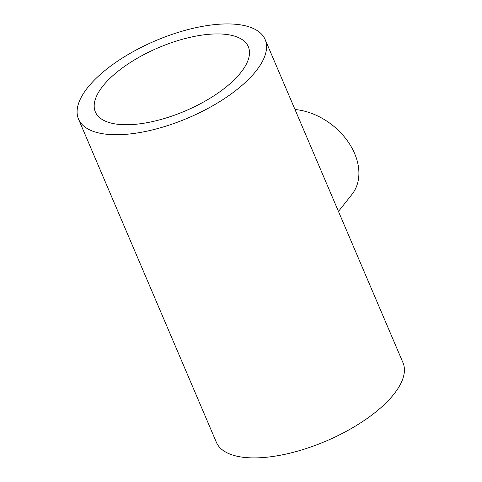 <?xml version="1.0" encoding="UTF-8"?>
<svg xmlns="http://www.w3.org/2000/svg" width="482" height="482" viewBox="0 0 482 482"><rect width="100%" height="100%" fill="white"/><g stroke="black" fill="none" stroke-linecap="round" stroke-linejoin="round"><path stroke-width="0.72" d="M215.297 24.552A101.437 41.904 -23.1 0 0 115.692 62.455A101.437 41.904 -23.1 0 0 78.53 119.126A101.437 41.904 -23.1 0 0 128.375 134.11A101.437 41.904 -23.1 0 0 227.986 96.207A101.437 41.904 -23.1 0 0 265.142 39.53A101.437 41.904 -23.1 0 0 215.297 24.552M78.53 119.126L216.376 442.301A101.437 41.904 -23.1 0 0 326.121 441.048A101.437 41.904 -23.1 0 0 402.988 362.705L265.142 39.53M294.996 109.522A58.202 42.163 38.4 0 1 348.715 142.708A58.202 42.163 38.4 0 1 351.908 194.475L338.46 211.423M136.207 124.229A83.145 34.349 -23.1 0 0 217.858 93.165A83.145 34.349 -23.1 0 0 248.314 46.706A83.145 34.349 -23.1 0 0 158.361 47.736A83.145 34.349 -23.1 0 0 95.358 111.951A83.145 34.349 -23.1 0 0 136.207 124.229"/></g></svg>
